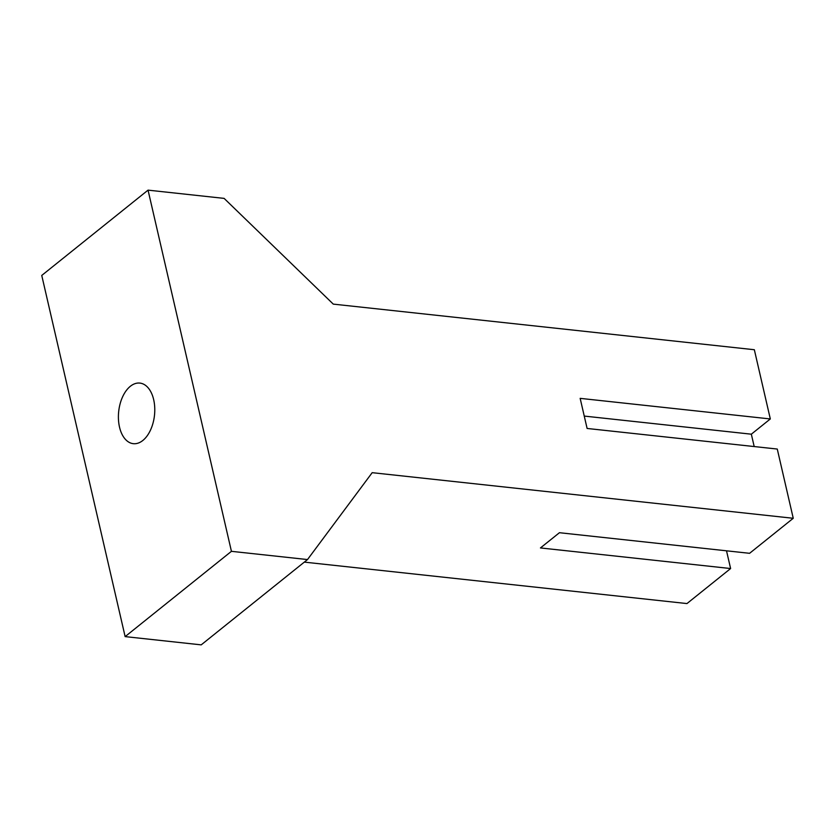 <?xml version="1.0" encoding="UTF-8"?>
<svg xmlns="http://www.w3.org/2000/svg" width="835" height="835" viewBox="0 0 835 835"><rect width="100%" height="100%" fill="white"/><g stroke="black" fill="none" stroke-linecap="round" stroke-linejoin="round"><path stroke-width="1.25" d="M148.046 190.14L41.75 275.435L125.135 636.614L201.204 644.86L307.499 559.565L231.431 551.33L148.046 190.14L224.114 198.386L333.28 304.117L754.339 349.729L770.319 418.951L751.333 434.19L754.193 446.558M307.499 559.565L372.191 472.673L793.25 518.284L749.59 553.313L559.44 532.709L540.454 547.937L730.615 568.541L686.954 603.569L304.316 562.122M770.319 418.951L580.158 398.358L587.109 428.459L777.27 449.053L793.25 518.284M726.513 550.808L730.615 568.541M584.26 416.08L751.333 434.19M231.431 551.33L125.135 636.614M119.509 427.092A30.477 17.994 -83.8 0 0 133.308 443.677A30.477 17.994 -83.8 0 0 154.485 415.319A30.477 17.994 -83.8 0 0 139.873 383.088A30.477 17.994 -83.8 0 0 122.682 396.667A30.477 17.994 -83.8 0 0 119.509 427.092"/></g></svg>
